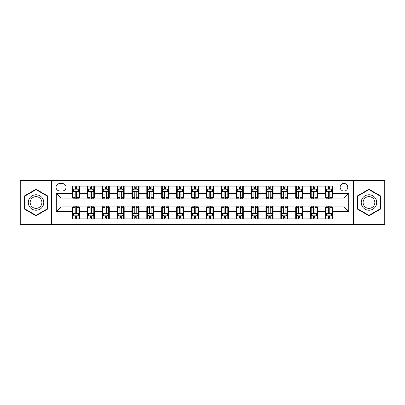 <?xml version="1.0" encoding="UTF-8"?>
<svg xmlns="http://www.w3.org/2000/svg" width="405" height="405" viewBox="0 0 405 405"><rect width="100%" height="100%" fill="white"/><g stroke="black" fill="none" stroke-linecap="round" stroke-linejoin="round"><path stroke-width="0.61" d="M343.951 183.44A3.812 3.812 0 0 0 340.139 187.252A3.812 3.812 0 0 0 343.951 191.064A3.812 3.812 0 0 0 347.763 187.252A3.812 3.812 0 0 0 343.951 183.44M353.484 224.537L384.75 224.537L384.75 180.463L353.484 180.463L353.484 224.537L51.516 224.537L51.516 180.463L20.25 180.463L20.25 224.537L51.516 224.537M59.737 190.947L62.36 190.947A3.691 3.691 0 0 0 66.05 187.252A3.691 3.691 0 0 0 62.36 183.561L59.737 183.561A3.691 3.691 0 0 0 56.047 187.252A3.691 3.691 0 0 0 59.737 190.947M353.484 180.463L51.516 180.463M72.363 211.673L56.285 211.673L56.285 193.327L72.363 193.327L72.363 198.091L61.049 198.091L61.049 206.909L72.363 206.909L72.363 218.877L332.637 218.877L332.637 206.909L343.951 206.909L343.951 198.091L332.637 198.091L332.637 193.327L348.715 193.327L348.715 211.673L332.637 211.673M332.637 193.327L332.637 186.123L72.363 186.123L72.363 193.327M325.488 186.123L325.488 198.091L326.086 198.091M328.349 198.091L329.776 198.091M332.039 198.091L332.637 198.091M325.488 198.091L317.15 198.091M310.6 186.123L310.6 198.091L311.197 198.091M313.46 198.091L314.887 198.091M310.6 198.091L302.262 198.091M295.711 186.123L295.711 198.091L296.303 198.091M298.566 198.091L299.999 198.091M295.711 198.091L287.373 198.091M280.822 186.123L280.822 198.091L281.414 198.091M283.677 198.091L285.11 198.091M280.822 198.091L272.484 198.091M265.928 186.123L265.928 198.091L266.525 198.091M268.788 198.091L270.216 198.091M265.928 198.091L257.59 198.091M251.039 186.123L251.039 198.091L251.637 198.091M253.9 198.091L255.327 198.091M251.039 198.091L242.701 198.091M236.15 186.123L236.15 198.091L236.748 198.091M239.011 198.091L240.438 198.091M236.15 198.091L227.812 198.091M221.262 186.123L221.262 198.091L221.859 198.091M224.122 198.091L225.55 198.091M221.262 198.091L212.924 198.091M206.373 186.123L206.373 198.091L206.965 198.091M209.228 198.091L210.661 198.091M206.373 198.091L198.035 198.091M191.484 186.123L191.484 198.091L192.076 198.091M194.339 198.091L195.772 198.091M191.484 198.091L183.141 198.091M176.59 186.123L176.59 198.091L177.188 198.091M179.45 198.091L180.878 198.091M176.59 198.091L168.252 198.091M161.701 186.123L161.701 198.091L162.299 198.091M164.562 198.091L165.989 198.091M161.701 198.091L153.363 198.091M146.812 186.123L146.812 198.091L147.41 198.091M149.673 198.091L151.1 198.091M146.812 198.091L138.475 198.091M131.924 186.123L131.924 198.091L132.516 198.091M134.784 198.091L136.212 198.091M131.924 198.091L123.586 198.091M117.035 186.123L117.035 198.091L117.627 198.091M119.89 198.091L121.323 198.091M117.035 198.091L108.697 198.091M102.141 186.123L102.141 198.091L102.738 198.091M105.001 198.091L106.434 198.091M102.141 198.091L93.803 198.091M87.252 186.123L87.252 198.091L87.85 198.091M90.112 198.091L91.54 198.091M87.252 198.091L78.914 198.091M72.363 198.091L72.961 198.091M75.224 198.091L76.651 198.091M72.363 206.909L72.961 206.909M75.224 206.909L76.651 206.909M78.914 206.909L79.512 206.909L79.512 218.877M87.85 206.909L79.512 206.909M90.112 206.909L91.54 206.909M93.803 206.909L94.4 206.909L94.4 218.877M102.738 206.909L94.4 206.909M105.001 206.909L106.434 206.909M108.697 206.909L109.289 206.909L109.289 218.877M117.627 206.909L109.289 206.909M119.89 206.909L121.323 206.909M123.586 206.909L124.178 206.909L124.178 218.877M132.516 206.909L124.178 206.909M134.784 206.909L136.212 206.909M138.475 206.909L139.072 206.909L139.072 218.877M147.41 206.909L139.072 206.909M149.673 206.909L151.1 206.909M153.363 206.909L153.961 206.909L153.961 218.877M162.299 206.909L153.961 206.909M164.562 206.909L165.989 206.909M168.252 206.909L168.85 206.909L168.85 218.877M177.188 206.909L168.85 206.909M179.45 206.909L180.878 206.909M183.141 206.909L183.738 206.909L183.738 218.877M192.076 206.909L183.738 206.909M194.339 206.909L195.772 206.909M198.035 206.909L198.627 206.909L198.627 218.877M206.965 206.909L198.627 206.909M209.228 206.909L210.661 206.909M212.924 206.909L213.516 206.909L213.516 218.877M221.859 206.909L213.516 206.909M224.122 206.909L225.55 206.909M227.812 206.909L228.41 206.909L228.41 218.877M236.748 206.909L228.41 206.909M239.011 206.909L240.438 206.909M242.701 206.909L243.299 206.909L243.299 218.877M251.637 206.909L243.299 206.909M253.9 206.909L255.327 206.909M257.59 206.909L258.188 206.909L258.188 218.877M266.525 206.909L258.188 206.909M268.788 206.909L270.216 206.909M272.484 206.909L273.076 206.909L273.076 218.877M281.414 206.909L273.076 206.909M283.677 206.909L285.11 206.909M287.373 206.909L287.965 206.909L287.965 218.877M296.303 206.909L287.965 206.909M298.566 206.909L299.999 206.909M302.262 206.909L302.859 206.909L302.859 218.877M311.197 206.909L302.859 206.909M313.46 206.909L314.887 206.909M317.15 206.909L317.748 206.909L317.748 218.877M326.086 206.909L317.748 206.909M328.349 206.909L329.776 206.909M332.039 206.909L332.637 206.909M79.512 186.123L79.512 198.091M72.363 189.1L72.961 189.1M75.224 189.1L76.651 189.1M78.914 189.1L79.512 189.1M72.363 215.9L72.961 215.9M75.224 215.9L76.651 215.9M78.914 215.9L79.512 215.9M87.252 206.909L87.252 218.877M94.4 186.123L94.4 198.091M87.252 189.1L87.85 189.1M90.112 189.1L91.54 189.1M93.803 189.1L94.4 189.1M87.252 215.9L87.85 215.9M90.112 215.9L91.54 215.9M93.803 215.9L94.4 215.9M102.141 206.909L102.141 218.877M102.141 215.9L102.738 215.9M105.001 215.9L106.434 215.9M108.697 215.9L109.289 215.9M109.289 186.123L109.289 198.091M102.141 189.1L102.738 189.1M105.001 189.1L106.434 189.1M108.697 189.1L109.289 189.1M117.035 206.909L117.035 218.877M117.035 215.9L117.627 215.9M119.89 215.9L121.323 215.9M123.586 215.9L124.178 215.9M124.178 186.123L124.178 198.091M117.035 189.1L117.627 189.1M119.89 189.1L121.323 189.1M123.586 189.1L124.178 189.1M131.924 206.909L131.924 218.877M131.924 215.9L132.516 215.9M134.784 215.9L136.212 215.9M138.475 215.9L139.072 215.9M139.072 186.123L139.072 198.091M131.924 189.1L132.516 189.1M134.784 189.1L136.212 189.1M138.475 189.1L139.072 189.1M146.812 206.909L146.812 218.877M146.812 215.9L147.41 215.9M149.673 215.9L151.1 215.9M153.363 215.9L153.961 215.9M153.961 186.123L153.961 198.091M146.812 189.1L147.41 189.1M149.673 189.1L151.1 189.1M153.363 189.1L153.961 189.1M161.701 206.909L161.701 218.877M161.701 215.9L162.299 215.9M164.562 215.9L165.989 215.9M168.252 215.9L168.85 215.9M168.85 186.123L168.85 198.091M161.701 189.1L162.299 189.1M164.562 189.1L165.989 189.1M168.252 189.1L168.85 189.1M176.59 206.909L176.59 218.877M176.59 215.9L177.188 215.9M179.45 215.9L180.878 215.9M183.141 215.9L183.738 215.9M183.738 186.123L183.738 198.091M176.59 189.1L177.188 189.1M179.45 189.1L180.878 189.1M183.141 189.1L183.738 189.1M191.484 206.909L191.484 218.877M191.484 215.9L192.076 215.9M194.339 215.9L195.772 215.9M198.035 215.9L198.627 215.9M198.627 186.123L198.627 198.091M191.484 189.1L192.076 189.1M194.339 189.1L195.772 189.1M198.035 189.1L198.627 189.1M206.373 206.909L206.373 218.877M206.373 215.9L206.965 215.9M209.228 215.9L210.661 215.9M212.924 215.9L213.516 215.9M213.516 186.123L213.516 198.091M206.373 189.1L206.965 189.1M209.228 189.1L210.661 189.1M212.924 189.1L213.516 189.1M221.262 206.909L221.262 218.877M221.262 215.9L221.859 215.9M224.122 215.9L225.55 215.9M227.812 215.9L228.41 215.9M228.41 186.123L228.41 198.091M221.262 189.1L221.859 189.1M224.122 189.1L225.55 189.1M227.812 189.1L228.41 189.1M236.15 206.909L236.15 218.877M236.15 215.9L236.748 215.9M239.011 215.9L240.438 215.9M242.701 215.9L243.299 215.9M243.299 186.123L243.299 198.091M236.15 189.1L236.748 189.1M239.011 189.1L240.438 189.1M242.701 189.1L243.299 189.1M251.039 206.909L251.039 218.877M251.039 215.9L251.637 215.9M253.9 215.9L255.327 215.9M257.59 215.9L258.188 215.9M258.188 186.123L258.188 198.091M251.039 189.1L251.637 189.1M253.9 189.1L255.327 189.1M257.59 189.1L258.188 189.1M265.928 206.909L265.928 218.877M265.928 215.9L266.525 215.9M268.788 215.9L270.216 215.9M272.484 215.9L273.076 215.9M273.076 186.123L273.076 198.091M265.928 189.1L266.525 189.1M268.788 189.1L270.216 189.1M272.484 189.1L273.076 189.1M280.822 206.909L280.822 218.877M280.822 215.9L281.414 215.9M283.677 215.9L285.11 215.9M287.373 215.9L287.965 215.9M287.965 186.123L287.965 198.091M280.822 189.1L281.414 189.1M283.677 189.1L285.11 189.1M287.373 189.1L287.965 189.1M295.711 206.909L295.711 218.877M295.711 215.9L296.303 215.9M298.566 215.9L299.999 215.9M302.262 215.9L302.859 215.9M302.859 186.123L302.859 198.091M295.711 189.1L296.303 189.1M298.566 189.1L299.999 189.1M302.262 189.1L302.859 189.1M310.6 206.909L310.6 218.877M310.6 215.9L311.197 215.9M313.46 215.9L314.887 215.9M317.15 215.9L317.748 215.9M317.748 186.123L317.748 198.091M310.6 189.1L311.197 189.1M313.46 189.1L314.887 189.1M317.15 189.1L317.748 189.1M325.488 206.909L325.488 218.877M325.488 215.9L326.086 215.9M328.349 215.9L329.776 215.9M332.039 215.9L332.637 215.9M325.488 189.1L326.086 189.1M328.349 189.1L329.776 189.1M332.039 189.1L332.637 189.1M61.049 198.091L56.285 193.327M61.049 206.909L56.285 211.673M348.715 193.327L343.951 198.091M348.715 211.673L343.951 206.909M36.035 215.774L47.527 209.137L47.527 195.863L36.035 189.226L24.538 195.863L24.538 209.137L36.035 215.774M380.462 195.863L368.965 189.226L357.473 195.863L357.473 209.137L368.965 215.774L380.462 209.137L380.462 195.863M76.651 187.672L75.224 187.672M78.914 197.316L76.651 197.316L76.651 198.809L78.914 198.809L78.914 191.54L77.725 189.16L74.15 189.16L72.961 191.54L72.961 198.809L75.224 198.809L75.224 197.316L72.961 197.316M72.961 191.54L72.961 186.123M78.914 191.54L78.914 186.123M75.224 189.16L75.224 186.123M76.651 186.123L76.651 189.16M76.651 197.316L76.651 192.436C76.175 191.514 75.7 191.514 75.224 192.436L75.224 197.316M75.224 217.328L76.651 217.328M72.961 207.684L75.224 207.684L75.224 206.191L72.961 206.191L72.961 213.46L74.15 215.84L77.725 215.84L78.914 213.46L78.914 206.191L76.651 206.191L76.651 207.684L78.914 207.684M78.914 213.46L78.914 218.877M72.961 213.46L72.961 218.877M76.651 215.84L76.651 218.877M75.224 218.877L75.224 215.84M75.224 207.684L75.224 212.564C75.7 213.486 76.175 213.486 76.651 212.564L76.651 207.684M91.54 187.672L90.112 187.672M93.803 197.316L91.54 197.316L91.54 198.809L93.803 198.809L93.803 191.54L92.613 189.16L89.039 189.16L87.85 191.54L87.85 198.809L90.112 198.809L90.112 197.316L87.85 197.316M87.85 191.54L87.85 186.123M93.803 191.54L93.803 186.123M90.112 189.16L90.112 186.123M91.54 186.123L91.54 189.16M91.54 197.316L91.54 192.436C91.064 191.514 90.588 191.514 90.112 192.436L90.112 197.316M106.434 187.672L105.001 187.672M108.697 197.316L106.434 197.316L106.434 198.809L108.697 198.809L108.697 191.54L107.502 189.16L103.928 189.16L102.738 191.54L102.738 198.809L105.001 198.809L105.001 197.316L102.738 197.316M102.738 191.54L102.738 186.123M108.697 191.54L108.697 186.123M105.001 189.16L105.001 186.123M106.434 186.123L106.434 189.16M106.434 197.316L106.434 192.436C105.958 191.514 105.477 191.514 105.001 192.436L105.001 197.316M121.323 187.672L119.89 187.672M123.586 197.316L121.323 197.316L121.323 198.809L123.586 198.809L123.586 191.54L122.391 189.16L118.822 189.16L117.627 191.54L117.627 198.809L119.89 198.809L119.89 197.316L117.627 197.316M117.627 191.54L117.627 186.123M123.586 191.54L123.586 186.123M119.89 189.16L119.89 186.123M121.323 186.123L121.323 189.16M121.323 197.316L121.323 192.436C120.847 191.514 120.371 191.514 119.89 192.436L119.89 197.316M90.112 217.328L91.54 217.328M87.85 207.684L90.112 207.684L90.112 206.191L87.85 206.191L87.85 213.46L89.039 215.84L92.613 215.84L93.803 213.46L93.803 206.191L91.54 206.191L91.54 207.684L93.803 207.684M93.803 213.46L93.803 218.877M87.85 213.46L87.85 218.877M91.54 215.84L91.54 218.877M90.112 218.877L90.112 215.84M90.112 207.684L90.112 212.564C90.588 213.486 91.064 213.486 91.54 212.564L91.54 207.684M105.001 217.328L106.434 217.328M102.738 207.684L105.001 207.684L105.001 206.191L102.738 206.191L102.738 213.46L103.928 215.84L107.502 215.84L108.697 213.46L108.697 206.191L106.434 206.191L106.434 207.684L108.697 207.684M108.697 213.46L108.697 218.877M102.738 213.46L102.738 218.877M106.434 215.84L106.434 218.877M105.001 218.877L105.001 215.84M105.001 207.684L105.001 212.564C105.477 213.486 105.953 213.486 106.434 212.564L106.434 207.684M119.89 217.328L121.323 217.328M117.627 207.684L119.89 207.684L119.89 206.191L117.627 206.191L117.627 213.46L118.822 215.84L122.391 215.84L123.586 213.46L123.586 206.191L121.323 206.191L121.323 207.684L123.586 207.684M123.586 213.46L123.586 218.877M117.627 213.46L117.627 218.877M121.323 215.84L121.323 218.877M119.89 218.877L119.89 215.84M119.89 207.684L119.89 212.564C120.366 213.486 120.842 213.486 121.323 212.564L121.323 207.684M136.212 187.672L134.784 187.672M138.475 197.316L136.212 197.316L136.212 198.809L138.475 198.809L138.475 191.54L137.285 189.16L133.711 189.16L132.516 191.54L132.516 198.809L134.784 198.809L134.784 197.316L132.516 197.316M132.516 191.54L132.516 186.123M138.475 191.54L138.475 186.123M134.784 189.16L134.784 186.123M136.212 186.123L136.212 189.16M136.212 197.316L136.212 192.436C135.736 191.514 135.26 191.514 134.784 192.436L134.784 197.316M134.784 217.328L136.212 217.328M132.516 207.684L134.784 207.684L134.784 206.191L132.516 206.191L132.516 213.46L133.711 215.84L137.285 215.84L138.475 213.46L138.475 206.191L136.212 206.191L136.212 207.684L138.475 207.684M138.475 213.46L138.475 218.877M132.516 213.46L132.516 218.877M136.212 215.84L136.212 218.877M134.784 218.877L134.784 215.84M134.784 207.684L134.784 212.564C135.26 213.486 135.736 213.486 136.212 212.564L136.212 207.684M42.738 198.627A7.741 7.741 0 0 0 32.162 195.792A7.741 7.741 0 0 0 29.327 206.373A7.741 7.741 0 0 0 39.903 209.208A7.741 7.741 0 0 0 42.738 198.627M41.108 199.569A5.862 5.862 0 0 0 33.104 197.422A5.862 5.862 0 0 0 30.957 205.431A5.862 5.862 0 0 0 38.966 207.578A5.862 5.862 0 0 0 41.108 199.569M36.035 215.359L24.897 208.929L24.897 196.071L36.035 189.641L47.172 196.071L47.172 208.929L36.035 215.359M368.965 210.241A7.741 7.741 0 0 0 376.711 202.5A7.741 7.741 0 0 0 368.965 194.759A7.741 7.741 0 0 0 361.225 202.5A7.741 7.741 0 0 0 368.965 210.241M368.965 208.362A5.862 5.862 0 0 0 374.827 202.5A5.862 5.862 0 0 0 368.965 196.638A5.862 5.862 0 0 0 363.103 202.5A5.862 5.862 0 0 0 368.965 208.362M357.828 196.071L368.965 189.641L380.103 196.071L380.103 208.929L368.965 215.359L357.828 208.929L357.828 196.071M151.1 187.672L149.673 187.672M153.363 197.316L151.1 197.316L151.1 198.809L153.363 198.809L153.363 191.54L152.174 189.16L148.6 189.16L147.41 191.54L147.41 198.809L149.673 198.809L149.673 197.316L147.41 197.316M147.41 191.54L147.41 186.123M153.363 191.54L153.363 186.123M149.673 189.16L149.673 186.123M151.1 186.123L151.1 189.16M151.1 197.316L151.1 192.436C150.625 191.514 150.149 191.514 149.673 192.436L149.673 197.316M149.673 217.328L151.1 217.328M147.41 207.684L149.673 207.684L149.673 206.191L147.41 206.191L147.41 213.46L148.6 215.84L152.174 215.84L153.363 213.46L153.363 206.191L151.1 206.191L151.1 207.684L153.363 207.684M153.363 213.46L153.363 218.877M147.41 213.46L147.41 218.877M151.1 215.84L151.1 218.877M149.673 218.877L149.673 215.84M149.673 207.684L149.673 212.564C150.149 213.486 150.625 213.486 151.1 212.564L151.1 207.684M165.989 187.672L164.562 187.672M168.252 197.316L165.989 197.316L165.989 198.809L168.252 198.809L168.252 191.54L167.062 189.16L163.488 189.16L162.299 191.54L162.299 198.809L164.562 198.809L164.562 197.316L162.299 197.316M162.299 191.54L162.299 186.123M168.252 191.54L168.252 186.123M164.562 189.16L164.562 186.123M165.989 186.123L165.989 189.16M165.989 197.316L165.989 192.436C165.513 191.514 165.037 191.514 164.562 192.436L164.562 197.316M164.562 217.328L165.989 217.328M162.299 207.684L164.562 207.684L164.562 206.191L162.299 206.191L162.299 213.46L163.488 215.84L167.062 215.84L168.252 213.46L168.252 206.191L165.989 206.191L165.989 207.684L168.252 207.684M168.252 213.46L168.252 218.877M162.299 213.46L162.299 218.877M165.989 215.84L165.989 218.877M164.562 218.877L164.562 215.84M164.562 207.684L164.562 212.564C165.037 213.486 165.513 213.486 165.989 212.564L165.989 207.684M180.878 187.672L179.45 187.672M183.141 197.316L180.878 197.316L180.878 198.809L183.141 198.809L183.141 191.54L181.951 189.16L178.377 189.16L177.188 191.54L177.188 198.809L179.45 198.809L179.45 197.316L177.188 197.316M177.188 191.54L177.188 186.123M183.141 191.54L183.141 186.123M179.45 189.16L179.45 186.123M180.878 186.123L180.878 189.16M180.878 197.316L180.878 192.436C180.402 191.514 179.926 191.514 179.45 192.436L179.45 197.316M179.45 217.328L180.878 217.328M177.188 207.684L179.45 207.684L179.45 206.191L177.188 206.191L177.188 213.46L178.377 215.84L181.951 215.84L183.141 213.46L183.141 206.191L180.878 206.191L180.878 207.684L183.141 207.684M183.141 213.46L183.141 218.877M177.188 213.46L177.188 218.877M180.878 215.84L180.878 218.877M179.45 218.877L179.45 215.84M179.45 207.684L179.45 212.564C179.926 213.486 180.402 213.486 180.878 212.564L180.878 207.684M195.772 187.672L194.339 187.672M198.035 197.316L195.772 197.316L195.772 198.809L198.035 198.809L198.035 191.54L196.84 189.16L193.266 189.16L192.076 191.54L192.076 198.809L194.339 198.809L194.339 197.316L192.076 197.316M192.076 191.54L192.076 186.123M198.035 191.54L198.035 186.123M194.339 189.16L194.339 186.123M195.772 186.123L195.772 189.16M195.772 197.316L195.772 192.436C195.296 191.514 194.815 191.514 194.339 192.436L194.339 197.316M194.339 217.328L195.772 217.328M192.076 207.684L194.339 207.684L194.339 206.191L192.076 206.191L192.076 213.46L193.266 215.84L196.84 215.84L198.035 213.46L198.035 206.191L195.772 206.191L195.772 207.684L198.035 207.684M198.035 213.46L198.035 218.877M192.076 213.46L192.076 218.877M195.772 215.84L195.772 218.877M194.339 218.877L194.339 215.84M194.339 207.684L194.339 212.564C194.815 213.486 195.291 213.486 195.772 212.564L195.772 207.684M210.661 187.672L209.228 187.672M212.924 197.316L210.661 197.316L210.661 198.809L212.924 198.809L212.924 191.54L211.734 189.16L208.16 189.16L206.965 191.54L206.965 198.809L209.228 198.809L209.228 197.316L206.965 197.316M206.965 191.54L206.965 186.123M212.924 191.54L212.924 186.123M209.228 189.16L209.228 186.123M210.661 186.123L210.661 189.16M210.661 197.316L210.661 192.436C210.185 191.514 209.709 191.514 209.228 192.436L209.228 197.316M209.228 217.328L210.661 217.328M206.965 207.684L209.228 207.684L209.228 206.191L206.965 206.191L206.965 213.46L208.16 215.84L211.734 215.84L212.924 213.46L212.924 206.191L210.661 206.191L210.661 207.684L212.924 207.684M212.924 213.46L212.924 218.877M206.965 213.46L206.965 218.877M210.661 215.84L210.661 218.877M209.228 218.877L209.228 215.84M209.228 207.684L209.228 212.564C209.704 213.486 210.185 213.486 210.661 212.564L210.661 207.684M225.55 187.672L224.122 187.672M227.812 197.316L225.55 197.316L225.55 198.809L227.812 198.809L227.812 191.54L226.623 189.16L223.049 189.16L221.859 191.54L221.859 198.809L224.122 198.809L224.122 197.316L221.859 197.316M221.859 191.54L221.859 186.123M227.812 191.54L227.812 186.123M224.122 189.16L224.122 186.123M225.55 186.123L225.55 189.16M225.55 197.316L225.55 192.436C225.074 191.514 224.598 191.514 224.122 192.436L224.122 197.316M224.122 217.328L225.55 217.328M221.859 207.684L224.122 207.684L224.122 206.191L221.859 206.191L221.859 213.46L223.049 215.84L226.623 215.84L227.812 213.46L227.812 206.191L225.55 206.191L225.55 207.684L227.812 207.684M227.812 213.46L227.812 218.877M221.859 213.46L221.859 218.877M225.55 215.84L225.55 218.877M224.122 218.877L224.122 215.84M224.122 207.684L224.122 212.564C224.598 213.486 225.074 213.486 225.55 212.564L225.55 207.684M240.438 187.672L239.011 187.672M242.701 197.316L240.438 197.316L240.438 198.809L242.701 198.809L242.701 191.54L241.512 189.16L237.938 189.16L236.748 191.54L236.748 198.809L239.011 198.809L239.011 197.316L236.748 197.316M236.748 191.54L236.748 186.123M242.701 191.54L242.701 186.123M239.011 189.16L239.011 186.123M240.438 186.123L240.438 189.16M240.438 197.316L240.438 192.436C239.962 191.514 239.487 191.514 239.011 192.436L239.011 197.316M239.011 217.328L240.438 217.328M236.748 207.684L239.011 207.684L239.011 206.191L236.748 206.191L236.748 213.46L237.938 215.84L241.512 215.84L242.701 213.46L242.701 206.191L240.438 206.191L240.438 207.684L242.701 207.684M242.701 213.46L242.701 218.877M236.748 213.46L236.748 218.877M240.438 215.84L240.438 218.877M239.011 218.877L239.011 215.84M239.011 207.684L239.011 212.564C239.487 213.486 239.962 213.486 240.438 212.564L240.438 207.684M255.327 187.672L253.9 187.672M257.59 197.316L255.327 197.316L255.327 198.809L257.59 198.809L257.59 191.54L256.4 189.16L252.826 189.16L251.637 191.54L251.637 198.809L253.9 198.809L253.9 197.316L251.637 197.316M251.637 191.54L251.637 186.123M257.59 191.54L257.59 186.123M253.9 189.16L253.9 186.123M255.327 186.123L255.327 189.16M255.327 197.316L255.327 192.436C254.851 191.514 254.375 191.514 253.9 192.436L253.9 197.316M253.9 217.328L255.327 217.328M251.637 207.684L253.9 207.684L253.9 206.191L251.637 206.191L251.637 213.46L252.826 215.84L256.4 215.84L257.59 213.46L257.59 206.191L255.327 206.191L255.327 207.684L257.59 207.684M257.59 213.46L257.59 218.877M251.637 213.46L251.637 218.877M255.327 215.84L255.327 218.877M253.9 218.877L253.9 215.84M253.9 207.684L253.9 212.564C254.375 213.486 254.851 213.486 255.327 212.564L255.327 207.684M270.216 187.672L268.788 187.672M272.484 197.316L270.216 197.316L270.216 198.809L272.484 198.809L272.484 191.54L271.289 189.16L267.715 189.16L266.525 191.54L266.525 198.809L268.788 198.809L268.788 197.316L266.525 197.316M266.525 191.54L266.525 186.123M272.484 191.54L272.484 186.123M268.788 189.16L268.788 186.123M270.216 186.123L270.216 189.16M270.216 197.316L270.216 192.436C269.74 191.514 269.264 191.514 268.788 192.436L268.788 197.316M268.788 217.328L270.216 217.328M266.525 207.684L268.788 207.684L268.788 206.191L266.525 206.191L266.525 213.46L267.715 215.84L271.289 215.84L272.484 213.46L272.484 206.191L270.216 206.191L270.216 207.684L272.484 207.684M272.484 213.46L272.484 218.877M266.525 213.46L266.525 218.877M270.216 215.84L270.216 218.877M268.788 218.877L268.788 215.84M268.788 207.684L268.788 212.564C269.264 213.486 269.74 213.486 270.216 212.564L270.216 207.684M285.11 187.672L283.677 187.672M287.373 197.316L285.11 197.316L285.11 198.809L287.373 198.809L287.373 191.54L286.178 189.16L282.609 189.16L281.414 191.54L281.414 198.809L283.677 198.809L283.677 197.316L281.414 197.316M281.414 191.54L281.414 186.123M287.373 191.54L287.373 186.123M283.677 189.16L283.677 186.123M285.11 186.123L285.11 189.16M285.11 197.316L285.11 192.436C284.634 191.514 284.158 191.514 283.677 192.436L283.677 197.316M283.677 217.328L285.11 217.328M281.414 207.684L283.677 207.684L283.677 206.191L281.414 206.191L281.414 213.46L282.609 215.84L286.178 215.84L287.373 213.46L287.373 206.191L285.11 206.191L285.11 207.684L287.373 207.684M287.373 213.46L287.373 218.877M281.414 213.46L281.414 218.877M285.11 215.84L285.11 218.877M283.677 218.877L283.677 215.84M283.677 207.684L283.677 212.564C284.153 213.486 284.629 213.486 285.11 212.564L285.11 207.684M299.999 187.672L298.566 187.672M302.262 197.316L299.999 197.316L299.999 198.809L302.262 198.809L302.262 191.54L301.072 189.16L297.498 189.16L296.303 191.54L296.303 198.809L298.566 198.809L298.566 197.316L296.303 197.316M296.303 191.54L296.303 186.123M302.262 191.54L302.262 186.123M298.566 189.16L298.566 186.123M299.999 186.123L299.999 189.16M299.999 197.316L299.999 192.436C299.523 191.514 299.047 191.514 298.566 192.436L298.566 197.316M298.566 217.328L299.999 217.328M296.303 207.684L298.566 207.684L298.566 206.191L296.303 206.191L296.303 213.46L297.498 215.84L301.072 215.84L302.262 213.46L302.262 206.191L299.999 206.191L299.999 207.684L302.262 207.684M302.262 213.46L302.262 218.877M296.303 213.46L296.303 218.877M299.999 215.84L299.999 218.877M298.566 218.877L298.566 215.84M298.566 207.684L298.566 212.564C299.042 213.486 299.523 213.486 299.999 212.564L299.999 207.684M314.887 187.672L313.46 187.672M317.15 197.316L314.887 197.316L314.887 198.809L317.15 198.809L317.15 191.54L315.961 189.16L312.387 189.16L311.197 191.54L311.197 198.809L313.46 198.809L313.46 197.316L311.197 197.316M311.197 191.54L311.197 186.123M317.15 191.54L317.15 186.123M313.46 189.16L313.46 186.123M314.887 186.123L314.887 189.16M314.887 197.316L314.887 192.436C314.412 191.514 313.936 191.514 313.46 192.436L313.46 197.316M313.46 217.328L314.887 217.328M311.197 207.684L313.46 207.684L313.46 206.191L311.197 206.191L311.197 213.46L312.387 215.84L315.961 215.84L317.15 213.46L317.15 206.191L314.887 206.191L314.887 207.684L317.15 207.684M317.15 213.46L317.15 218.877M311.197 213.46L311.197 218.877M314.887 215.84L314.887 218.877M313.46 218.877L313.46 215.84M313.46 207.684L313.46 212.564C313.936 213.486 314.412 213.486 314.887 212.564L314.887 207.684M329.776 187.672L328.349 187.672M332.039 197.316L329.776 197.316L329.776 198.809L332.039 198.809L332.039 191.54L330.85 189.16L327.275 189.16L326.086 191.54L326.086 198.809L328.349 198.809L328.349 197.316L326.086 197.316M326.086 191.54L326.086 186.123M332.039 191.54L332.039 186.123M328.349 189.16L328.349 186.123M329.776 186.123L329.776 189.16M329.776 197.316L329.776 192.436C329.3 191.514 328.825 191.514 328.349 192.436L328.349 197.316M328.349 217.328L329.776 217.328M326.086 207.684L328.349 207.684L328.349 206.191L326.086 206.191L326.086 213.46L327.275 215.84L330.85 215.84L332.039 213.46L332.039 206.191L329.776 206.191L329.776 207.684L332.039 207.684M332.039 213.46L332.039 218.877M326.086 213.46L326.086 218.877M329.776 215.84L329.776 218.877M328.349 218.877L328.349 215.84M328.349 207.684L328.349 212.564C328.825 213.486 329.3 213.486 329.776 212.564L329.776 207.684M87.252 211.673L79.512 211.673M87.252 193.327L79.512 193.327M102.141 193.327L94.4 193.327M102.141 211.673L94.4 211.673M117.035 193.327L109.289 193.327M117.035 211.673L109.289 211.673M131.924 193.327L124.178 193.327M131.924 211.673L124.178 211.673M146.812 193.327L139.072 193.327M146.812 211.673L139.072 211.673M161.701 193.327L153.961 193.327M161.701 211.673L153.961 211.673M176.59 193.327L168.85 193.327M176.59 211.673L168.85 211.673M191.484 193.327L183.738 193.327M191.484 211.673L183.738 211.673M206.373 193.327L198.627 193.327M206.373 211.673L198.627 211.673M221.262 193.327L213.516 193.327M221.262 211.673L213.516 211.673M236.15 193.327L228.41 193.327M236.15 211.673L228.41 211.673M251.039 193.327L243.299 193.327M251.039 211.673L243.299 211.673M265.928 193.327L258.188 193.327M265.928 211.673L258.188 211.673M280.822 193.327L273.076 193.327M280.822 211.673L273.076 211.673M295.711 193.327L287.965 193.327M295.711 211.673L287.965 211.673M310.6 193.327L302.859 193.327M310.6 211.673L302.859 211.673M325.488 193.327L317.748 193.327M325.488 211.673L317.748 211.673M78.884 191.484L72.991 191.484M72.961 189.302L74.08 189.302M77.795 189.302L78.914 189.302M75.224 194.122L72.961 194.122M78.914 194.122L76.651 194.122M76.651 188.426L75.224 188.426M72.991 213.516L78.884 213.516M78.914 215.698L77.795 215.698M74.08 215.698L72.961 215.698M76.651 210.878L78.914 210.878M72.961 210.878L75.224 210.878M75.224 216.574L76.651 216.574M93.778 191.484L87.88 191.484M87.85 189.302L88.968 189.302M92.684 189.302L93.803 189.302M90.112 194.122L87.85 194.122M93.803 194.122L91.54 194.122M91.54 188.426L90.112 188.426M108.667 191.484L102.769 191.484M102.738 189.302L103.857 189.302M107.573 189.302L108.697 189.302M105.001 194.122L102.738 194.122M108.697 194.122L106.434 194.122M106.434 188.426L105.001 188.426M123.555 191.484L117.658 191.484M117.627 189.302L118.746 189.302M122.467 189.302L123.586 189.302M119.89 194.122L117.627 194.122M123.586 194.122L121.323 194.122M121.323 188.426L119.89 188.426M87.88 213.516L93.778 213.516M93.803 215.698L92.684 215.698M88.968 215.698L87.85 215.698M91.54 210.878L93.803 210.878M87.85 210.878L90.112 210.878M90.112 216.574L91.54 216.574M102.769 213.516L108.667 213.516M108.697 215.698L107.573 215.698M103.857 215.698L102.738 215.698M106.434 210.878L108.697 210.878M102.738 210.878L105.001 210.878M105.001 216.574L106.434 216.574M117.658 213.516L123.555 213.516M123.586 215.698L122.467 215.698M118.746 215.698L117.627 215.698M121.323 210.878L123.586 210.878M117.627 210.878L119.89 210.878M119.89 216.574L121.323 216.574M138.444 191.484L132.546 191.484M132.516 189.302L133.64 189.302M137.356 189.302L138.475 189.302M134.784 194.122L132.516 194.122M138.475 194.122L136.212 194.122M136.212 188.426L134.784 188.426M132.546 213.516L138.444 213.516M138.475 215.698L137.356 215.698M133.64 215.698L132.516 215.698M136.212 210.878L138.475 210.878M132.516 210.878L134.784 210.878M134.784 216.574L136.212 216.574M153.333 191.484L147.44 191.484M147.41 189.302L148.529 189.302M152.245 189.302L153.363 189.302M149.673 194.122L147.41 194.122M153.363 194.122L151.1 194.122M151.1 188.426L149.673 188.426M147.44 213.516L153.333 213.516M153.363 215.698L152.245 215.698M148.529 215.698L147.41 215.698M151.1 210.878L153.363 210.878M147.41 210.878L149.673 210.878M149.673 216.574L151.1 216.574M168.222 191.484L162.329 191.484M162.299 189.302L163.417 189.302M167.133 189.302L168.252 189.302M164.562 194.122L162.299 194.122M168.252 194.122L165.989 194.122M165.989 188.426L164.562 188.426M162.329 213.516L168.222 213.516M168.252 215.698L167.133 215.698M163.417 215.698L162.299 215.698M165.989 210.878L168.252 210.878M162.299 210.878L164.562 210.878M164.562 216.574L165.989 216.574M183.116 191.484L177.218 191.484M177.188 189.302L178.306 189.302M182.022 189.302L183.141 189.302M179.45 194.122L177.188 194.122M183.141 194.122L180.878 194.122M180.878 188.426L179.45 188.426M177.218 213.516L183.116 213.516M183.141 215.698L182.022 215.698M178.306 215.698L177.188 215.698M180.878 210.878L183.141 210.878M177.188 210.878L179.45 210.878M179.45 216.574L180.878 216.574M198.005 191.484L192.107 191.484M192.076 189.302L193.195 189.302M196.911 189.302L198.035 189.302M194.339 194.122L192.076 194.122M198.035 194.122L195.772 194.122M195.772 188.426L194.339 188.426M192.107 213.516L198.005 213.516M198.035 215.698L196.911 215.698M193.195 215.698L192.076 215.698M195.772 210.878L198.035 210.878M192.076 210.878L194.339 210.878M194.339 216.574L195.772 216.574M212.893 191.484L206.995 191.484M206.965 189.302L208.089 189.302M211.805 189.302L212.924 189.302M209.228 194.122L206.965 194.122M212.924 194.122L210.661 194.122M210.661 188.426L209.228 188.426M206.995 213.516L212.893 213.516M212.924 215.698L211.805 215.698M208.089 215.698L206.965 215.698M210.661 210.878L212.924 210.878M206.965 210.878L209.228 210.878M209.228 216.574L210.661 216.574M227.782 191.484L221.884 191.484M221.859 189.302L222.978 189.302M226.694 189.302L227.812 189.302M224.122 194.122L221.859 194.122M227.812 194.122L225.55 194.122M225.55 188.426L224.122 188.426M221.884 213.516L227.782 213.516M227.812 215.698L226.694 215.698M222.978 215.698L221.859 215.698M225.55 210.878L227.812 210.878M221.859 210.878L224.122 210.878M224.122 216.574L225.55 216.574M242.671 191.484L236.778 191.484M236.748 189.302L237.867 189.302M241.582 189.302L242.701 189.302M239.011 194.122L236.748 194.122M242.701 194.122L240.438 194.122M240.438 188.426L239.011 188.426M236.778 213.516L242.671 213.516M242.701 215.698L241.582 215.698M237.867 215.698L236.748 215.698M240.438 210.878L242.701 210.878M236.748 210.878L239.011 210.878M239.011 216.574L240.438 216.574M257.56 191.484L251.667 191.484M251.637 189.302L252.755 189.302M256.471 189.302L257.59 189.302M253.9 194.122L251.637 194.122M257.59 194.122L255.327 194.122M255.327 188.426L253.9 188.426M251.667 213.516L257.56 213.516M257.59 215.698L256.471 215.698M252.755 215.698L251.637 215.698M255.327 210.878L257.59 210.878M251.637 210.878L253.9 210.878M253.9 216.574L255.327 216.574M272.454 191.484L266.556 191.484M266.525 189.302L267.644 189.302M271.36 189.302L272.484 189.302M268.788 194.122L266.525 194.122M272.484 194.122L270.216 194.122M270.216 188.426L268.788 188.426M266.556 213.516L272.454 213.516M272.484 215.698L271.36 215.698M267.644 215.698L266.525 215.698M270.216 210.878L272.484 210.878M266.525 210.878L268.788 210.878M268.788 216.574L270.216 216.574M287.342 191.484L281.445 191.484M281.414 189.302L282.533 189.302M286.254 189.302L287.373 189.302M283.677 194.122L281.414 194.122M287.373 194.122L285.11 194.122M285.11 188.426L283.677 188.426M281.445 213.516L287.342 213.516M287.373 215.698L286.254 215.698M282.533 215.698L281.414 215.698M285.11 210.878L287.373 210.878M281.414 210.878L283.677 210.878M283.677 216.574L285.11 216.574M302.231 191.484L296.333 191.484M296.303 189.302L297.427 189.302M301.143 189.302L302.262 189.302M298.566 194.122L296.303 194.122M302.262 194.122L299.999 194.122M299.999 188.426L298.566 188.426M296.333 213.516L302.231 213.516M302.262 215.698L301.143 215.698M297.427 215.698L296.303 215.698M299.999 210.878L302.262 210.878M296.303 210.878L298.566 210.878M298.566 216.574L299.999 216.574M317.12 191.484L311.222 191.484M311.197 189.302L312.316 189.302M316.032 189.302L317.15 189.302M313.46 194.122L311.197 194.122M317.15 194.122L314.887 194.122M314.887 188.426L313.46 188.426M311.222 213.516L317.12 213.516M317.15 215.698L316.032 215.698M312.316 215.698L311.197 215.698M314.887 210.878L317.15 210.878M311.197 210.878L313.46 210.878M313.46 216.574L314.887 216.574M332.009 191.484L326.116 191.484M326.086 189.302L327.205 189.302M330.92 189.302L332.039 189.302M328.349 194.122L326.086 194.122M332.039 194.122L329.776 194.122M329.776 188.426L328.349 188.426M326.116 213.516L332.009 213.516M332.039 215.698L330.92 215.698M327.205 215.698L326.086 215.698M329.776 210.878L332.039 210.878M326.086 210.878L328.349 210.878M328.349 216.574L329.776 216.574"/></g></svg>
